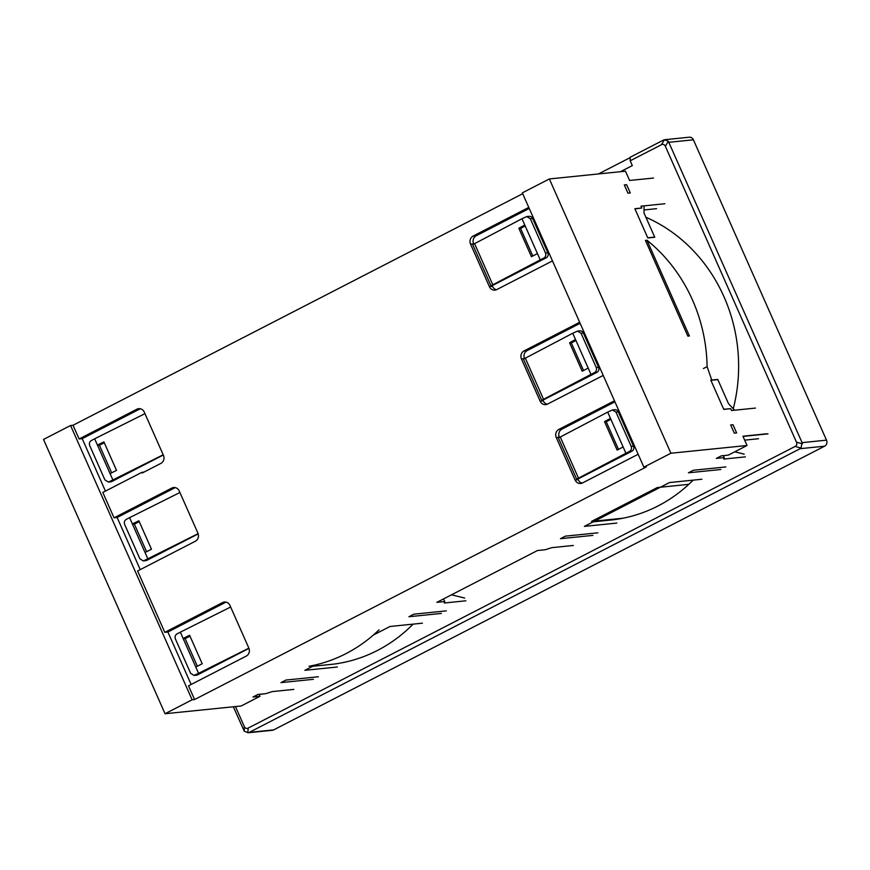 <?xml version="1.0" encoding="UTF-8"?>
<svg xmlns="http://www.w3.org/2000/svg" width="870" height="870" viewBox="0 0 870 870"><rect width="100%" height="100%" fill="white"/><g stroke="black" fill="none" stroke-linecap="round" stroke-linejoin="round"><path stroke-width="1.3" d="M640.983 206.168L641.799 208.006L634.85 208.713L647.813 237.956L654.762 237.249L644.018 213.03L644.061 205.864L640.983 206.179L664.887 203.732M656.567 208.669L644.039 209.953M745.383 456.87L723.764 459.066L724.242 457.609L716.369 458.414L721.339 455.847L728.288 455.14L747.036 445.494L670.911 453.237L549.361 178.948L625.486 171.194L629.586 180.46L653.511 178.056M259.13 694.434L262.533 694.086M259.097 694.347L259.967 696.304L241.175 705.983L165.05 713.726L192.118 699.795L70.568 425.506L43.5 439.437L165.05 713.726M465.874 600.8L444.255 602.997L444.733 601.54L436.87 602.344L537.486 550.525L545.36 549.72L551.71 547.665L573.33 545.468M597.864 532.831L565.435 536.137L560.465 538.693L592.894 535.387M616.808 523.077L584.379 526.383L669.476 482.556L701.905 479.25M720.849 469.506L688.42 472.801L693.39 470.246L725.819 466.94M670.911 453.237L643.876 467.157L522.326 192.868L549.361 178.948M192.118 699.795L194.586 699.545L646.345 466.907L643.876 467.157M259.967 696.304L253.018 697.011L257.988 694.456L265.85 693.651L272.212 691.596L293.832 689.399M318.366 676.762L285.936 680.057L280.966 682.624L313.396 679.318M337.31 667.007L304.881 670.313L315.234 664.974M373.404 635.024L389.978 626.487L422.396 623.181M441.34 613.426L408.911 616.732L413.881 614.176L446.31 610.87M522.696 193.695L73.036 425.256L70.568 425.506M444.733 601.54L443.559 598.897M723.372 455.641L724.242 457.609M451.497 594.808L464.667 598.06M734.769 451.802L744.165 454.129M766.829 433.771L744.459 436.044M626.628 184.701L630.271 192.933L626.617 184.701L624.312 184.94L626.617 184.701M732.986 424.701L736.629 432.934L732.975 424.712L730.669 424.941L732.975 424.712M641.799 208.006L634.926 208.887M630.271 192.933L627.955 193.162L624.312 184.94M755.443 408.084L731.539 410.52L730.724 408.683L723.775 409.389L710.812 380.146L717.761 379.44L728.494 403.669L734.617 410.205M723.709 409.226L730.724 408.683M744.263 436.098L742.936 436.229L747.036 445.494M736.629 432.934L734.313 433.173L730.669 424.941M575.962 340.518L571.307 342.91L569.578 342.758L582.182 371.218L588.185 368.097L575.527 339.539L569.578 342.758M583.542 370.511L571.307 342.91M525.208 225.993L520.564 228.397L532.799 255.997M104.28 442.754L99.43 445.255L111.654 472.845M146.595 551.7L134.371 524.11L139.222 521.619M197.349 666.213L185.125 638.634L189.975 636.133M610.903 419.373L606.249 421.765L618.483 449.377M518.824 228.244L531.439 256.704L537.432 253.583L524.784 225.025L518.824 228.244L520.564 228.397M110.088 473.639L116.515 470.365L103.911 441.906L97.44 445.081L112.882 479.935L163.19 454.792M99.43 445.255L97.44 445.081L94.645 438.795L144.964 413.642M145.04 552.493L151.467 549.231L138.852 520.771L132.381 523.947L147.824 558.79L198.121 533.658M134.371 524.11L132.381 523.947L129.597 517.65L179.905 492.507M195.783 667.018L202.21 663.745L189.595 635.285L183.124 638.46L198.567 673.304L248.885 648.161M185.125 638.634L183.124 638.46L180.34 632.164L230.648 607.021M604.519 421.624L617.135 450.084L623.127 446.952L610.479 418.405L604.519 421.624L606.249 421.765M588.185 368.097L590.969 374.394L541.695 400.287L543.239 400.842L540.15 401.157L521.456 358.984L524.545 358.668A6.057 5.524 84.2 0 1 527.089 350.632L580.138 323.314M541.695 400.287L523.457 359.147L572.743 333.243L575.527 339.539M590.969 374.394L594.58 372.567C596.407 371.381 596.961 369.706 596.244 367.531L581.051 333.253L577.506 331.089L572.743 333.243M537.432 253.583L540.226 259.869L490.952 285.773L492.192 285.643L492.485 286.328L489.397 286.643L470.561 244.133L473.65 243.817A6.057 5.524 84.2 0 1 476.184 235.77L529.232 208.452M490.952 285.773L472.714 244.622L521.989 218.729L524.784 225.025M540.226 259.869L543.826 258.053C545.664 256.867 546.219 255.193 545.501 253.018L530.308 218.729L526.763 216.565L521.989 218.729M94.645 438.795L91.23 440.59C89.49 441.764 88.99 443.439 89.719 445.614L104.911 479.892L108.348 482.067L112.882 479.935M129.597 517.65L126.172 519.444C124.443 520.619 123.931 522.294 124.66 524.469L139.863 558.757L143.289 560.932L147.824 558.79M180.34 632.164L176.915 633.969C175.185 635.143 174.685 636.818 175.414 638.982L190.606 673.271L194.043 675.446L198.567 673.304M623.127 446.952L625.921 453.248L576.636 479.142L578.18 479.707L575.092 480.022L556.256 437.501L559.345 437.186A6.057 5.524 84.2 0 1 561.879 429.149L614.927 401.831M576.636 479.142L558.409 438.001L607.684 412.108L610.479 418.405M625.921 453.248L629.521 451.432C631.348 450.247 631.914 448.561 631.185 446.397L615.993 412.108L612.458 409.944L607.684 412.108M758.52 438.73L744.666 440.144M603.225 375.416L547.545 404.082A6.057 5.524 84.2 0 1 540.15 401.157M547.252 404.224A6.057 5.524 84.2 0 1 543.239 400.842M579.67 322.27L524.001 350.947A6.057 5.524 -95.8 0 0 521.456 358.984M577.506 331.089L579.888 330.839A3.784 3.458 84.2 0 1 583.379 333.014L598.571 367.303A3.784 3.458 84.2 0 1 596.983 372.327L542.934 400.156M164.811 632.338L167.899 632.022L225.667 602.279L222.579 602.584L164.811 632.338L137.612 570.97L195.391 541.216A6.057 5.524 -95.8 0 0 197.925 533.169L179.242 490.995A6.057 5.524 -95.8 0 0 171.836 488.07L114.057 517.824L117.145 517.509L174.924 487.755A6.057 5.524 84.2 0 1 175.218 487.613M198.197 533.886L146.812 560.345A3.784 3.458 84.2 0 1 145.671 560.682L143.289 560.932M143.985 472.095L141.951 472.301L102.812 492.453L114.057 517.824M140.277 408.759A6.057 5.524 84.2 0 0 139.983 408.9L82.204 438.654L79.116 438.969L136.894 409.215A6.057 5.524 -95.8 0 1 144.29 412.141L163.44 455.336A6.057 5.524 -95.8 0 1 160.896 463.384L142.256 472.986L141.951 472.301M163.288 455.01L111.86 481.491A3.784 3.458 84.2 0 1 110.729 481.828L108.348 482.067M194.586 699.545L188.507 685.832L246.286 656.078A6.057 5.524 -95.8 0 0 248.82 648.03L229.984 605.52A6.057 5.524 84.2 0 0 222.579 602.584M638.167 454.27L582.498 482.948A6.057 5.524 84.2 0 1 575.092 480.022M614.47 400.787L558.79 429.454A6.057 5.524 -95.8 0 0 556.256 437.501M552.483 260.902L496.803 289.569A6.057 5.524 84.2 0 1 489.397 286.643M528.775 207.419L473.095 236.085A6.057 5.524 -95.8 0 0 470.561 244.133M73.036 425.256L79.116 438.969M582.193 483.089A6.057 5.524 84.2 0 1 578.18 479.707M612.458 409.944L614.829 409.705A3.784 3.458 84.2 0 1 618.32 411.869L633.512 446.158A3.784 3.458 84.2 0 1 631.935 451.182L577.876 479.022M167.899 632.022L191.139 684.472M117.145 517.509L140.233 569.611M82.204 438.654L105.444 491.104M248.972 648.389L197.555 674.859A3.784 3.458 84.2 0 1 196.424 675.207L194.043 675.446M496.509 289.71A6.057 5.524 84.2 0 1 492.485 286.328M526.763 216.565L529.145 216.325A3.784 3.458 84.2 0 1 532.636 218.49L547.828 252.778A3.784 3.458 84.2 0 1 546.24 257.814L492.192 285.643M703.428 368.532L707.103 366.64L711.758 380.049M309.013 666.268A157.546 143.702 -95.8 0 0 379.07 629.826M707.103 366.64A157.546 143.702 -95.8 0 0 646.975 240.24L689.399 335.983L687.855 336.135L645.431 240.403L646.975 240.24M688.801 484.34L657.307 487.548L591.513 521.424L623.018 518.215A157.546 143.702 -95.8 0 0 688.801 484.34A157.546 143.702 -95.8 0 0 693.162 480.142M593.209 521.826L612.708 519.847A157.546 143.702 -95.8 0 0 623.018 518.215M312.721 666.268L333.373 664.169A157.546 143.702 -95.8 0 0 342.476 662.69A157.546 143.702 -95.8 0 0 408.258 628.814A157.546 143.702 -95.8 0 0 413.087 624.138M826.5 440.155L693.401 139.809A4.546 4.143 -95.8 0 0 689.214 137.21L664.419 139.744L661.418 144.725L630.195 160.798L630.228 157.209L663.451 140.092L664.419 139.744L668.345 141.299L802.096 442.645L826.5 440.155A4.546 4.143 -95.8 0 1 824.597 446.19L553.168 585.967A4.546 4.143 84.2 0 1 553.037 586.021M235.444 706.56L244.285 726.515C245.188 728.342 246.493 728.853 248.211 728.07L795.126 446.44C796.768 445.494 797.225 444.07 796.463 442.178L665.343 146.269C664.441 144.453 663.136 143.931 661.418 144.725M620.451 171.716L632.327 165.594L630.195 160.798M330.187 664.528A157.546 143.702 -95.8 0 0 333.373 664.169M733.258 408.748A157.546 143.702 -95.8 0 0 645.888 217.25M610.74 520.064A157.546 143.702 -95.8 0 0 612.708 519.847M630.228 157.59L598.462 173.946M824.597 446.19L800.193 448.67L249.266 732.377L273.658 729.897L553.157 585.967M244.285 726.515L244.252 731.191L233.345 706.777M800.193 448.67L801.042 448.039L802.096 442.645M244.252 731.191L248.178 732.736L249.266 732.377M273.658 729.897A4.546 4.143 84.2 0 1 272.299 730.3L247.798 732.79L248.211 728.07M767.992 433.858L744.057 436.294M654.675 237.086L647.737 237.793M710.888 380.31L717.826 379.603M525.415 358.386L543.652 399.537M474.672 243.872L492.898 285.023M560.356 437.251L578.593 478.391M527.089 350.632L524.001 350.947M596.983 372.327L594.58 372.567M598.571 367.303L596.244 367.531M581.051 333.253L583.379 333.014M174.924 487.755L171.836 488.07M144.398 560.595L146.812 560.345M139.983 408.9L136.894 409.215M109.457 481.73L111.86 481.491M561.879 429.149L558.79 429.454M631.935 451.182L629.521 451.432M633.512 446.158L631.185 446.397M615.993 412.108L618.32 411.869M195.152 675.109L197.555 674.859M476.184 235.77L473.095 236.085M546.24 257.814L543.826 258.053M547.828 252.778L545.501 253.018M530.308 218.729L532.636 218.49M693.401 139.809L669.008 142.288M795.126 446.44L801.042 448.039M665.343 146.269L668.345 141.299M796.463 442.178L802.379 443.776"/></g></svg>
